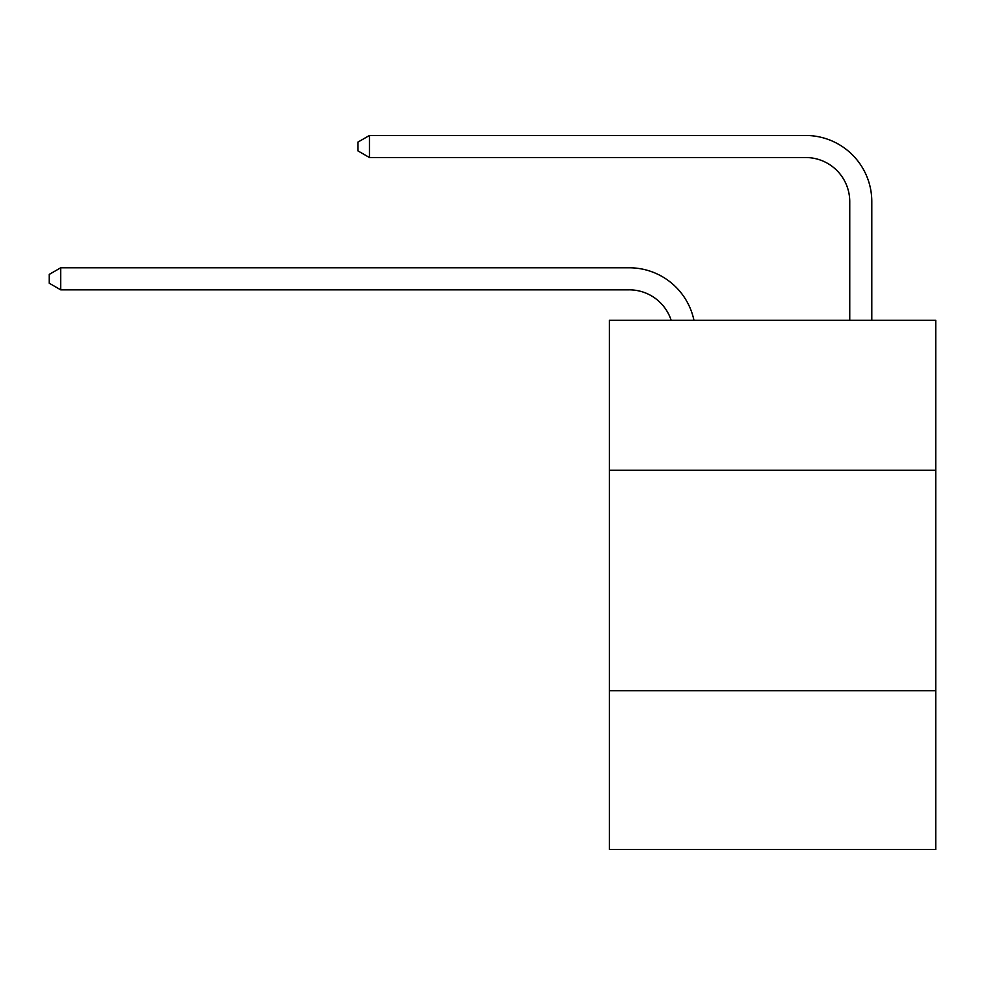 <?xml version="1.0" encoding="UTF-8"?>
<svg xmlns="http://www.w3.org/2000/svg" width="985" height="985" viewBox="0 0 985 985"><rect width="100%" height="100%" fill="white"/><g stroke="black" fill="none" stroke-linecap="round" stroke-linejoin="round"><path stroke-width="1.48" d="M935.75 470.227L935.75 320.273L609.383 320.273L609.383 470.227L935.75 470.227L935.75 849.526L609.383 849.526L609.383 470.227M935.75 690.744L609.383 690.744M629.218 289.836A44.103 44.103 -37.8 0 1 671.154 320.273A44.103 44.103 -37.8 0 0 629.218 289.836A44.103 44.103 -37.8 0 1 671.154 320.273A44.103 44.103 -37.8 0 0 629.218 289.836A44.103 44.103 -37.8 0 1 671.154 320.273A44.103 44.103 -37.8 0 0 629.218 289.836A44.103 44.103 -37.8 0 1 671.154 320.273A44.103 44.103 -37.8 0 0 629.218 289.836A44.103 44.103 -37.8 0 1 671.154 320.273A44.103 44.103 -37.8 0 0 629.218 289.836A44.103 44.103 -37.8 0 1 671.154 320.273A44.103 44.103 -37.8 0 0 629.218 289.836A44.103 44.103 -37.8 0 1 671.154 320.273A44.103 44.103 -37.8 0 0 629.218 289.836A44.103 44.103 -37.8 0 1 671.154 320.273A44.103 44.103 -37.8 0 0 629.218 289.836A44.103 44.103 -37.8 0 1 671.154 320.273A44.103 44.103 -37.8 0 0 629.218 289.836A44.103 44.103 -37.8 0 1 671.154 320.273A44.103 44.103 -37.8 0 0 629.218 289.836A44.103 44.103 -37.8 0 1 671.154 320.273A44.103 44.103 -37.8 0 0 629.218 289.836A44.103 44.103 -37.8 0 1 671.154 320.273A44.103 44.103 -37.8 0 0 629.218 289.836A44.103 44.103 -37.8 0 1 671.154 320.273A44.103 44.103 -37.8 0 0 629.218 289.836A44.103 44.103 -37.8 0 1 671.154 320.273A44.103 44.103 -37.8 0 0 629.218 289.836A44.103 44.103 -37.8 0 1 671.154 320.273A44.103 44.103 -37.8 0 0 629.218 289.836A44.103 44.103 -37.8 0 1 671.154 320.273A44.103 44.103 -37.8 0 0 629.218 289.836A44.103 44.103 -37.8 0 1 671.154 320.273A44.103 44.103 -37.8 0 0 629.218 289.836A44.103 44.103 -37.8 0 1 671.154 320.273A44.103 44.103 -37.8 0 0 629.218 289.836A44.103 44.103 -37.8 0 1 671.154 320.273A44.103 44.103 -37.8 0 0 629.218 289.836A44.103 44.103 -37.8 0 1 671.154 320.273A44.103 44.103 -37.8 0 0 629.218 289.836A44.103 44.103 -37.8 0 1 671.154 320.273A44.103 44.103 -37.8 0 0 629.218 289.836A44.103 44.103 -37.8 0 1 671.154 320.273A44.103 44.103 -37.8 0 0 629.218 289.836A44.103 44.103 -37.8 0 1 671.154 320.273A44.103 44.103 -37.8 0 0 629.218 289.836A44.103 44.103 -37.8 0 1 671.154 320.273A44.103 44.103 -37.8 0 0 629.218 289.836A44.103 44.103 -37.8 0 1 671.154 320.273A44.103 44.103 -37.8 0 0 629.218 289.836A44.103 44.103 -37.8 0 1 671.154 320.273A44.103 44.103 -37.8 0 0 629.218 289.836A44.103 44.103 -37.8 0 1 671.154 320.273A44.103 44.103 -24.9 0 0 629.218 289.836L60.713 289.836L49.25 283.224L49.25 274.409L60.713 267.785L629.218 267.785A66.155 66.155 142.2 0 1 693.957 320.273M849.747 320.273L849.747 201.629A44.103 44.103 7.9 0 0 805.644 157.526L369.449 157.526L357.986 150.914L357.986 142.086L369.449 135.474L805.644 135.474A66.155 66.155 45.4 0 1 871.799 201.629L871.799 320.273M849.747 201.629A44.103 44.103 -134.6 0 0 805.644 157.526A44.103 44.103 -134.6 0 1 849.747 201.629A44.103 44.103 -134.6 0 0 805.644 157.526A44.103 44.103 -134.6 0 1 849.747 201.629A44.103 44.103 -134.6 0 0 805.644 157.526A44.103 44.103 -134.6 0 1 849.747 201.629A44.103 44.103 -134.6 0 0 805.644 157.526A44.103 44.103 -134.6 0 1 849.747 201.629A44.103 44.103 -134.6 0 0 805.644 157.526A44.103 44.103 -134.6 0 1 849.747 201.629A44.103 44.103 -134.6 0 0 805.644 157.526A44.103 44.103 -134.6 0 1 849.747 201.629A44.103 44.103 -134.6 0 0 805.644 157.526A44.103 44.103 -134.6 0 1 849.747 201.629A44.103 44.103 -134.6 0 0 805.644 157.526A44.103 44.103 -134.6 0 1 849.747 201.629A44.103 44.103 -134.6 0 0 805.644 157.526A44.103 44.103 -134.6 0 1 849.747 201.629A44.103 44.103 -134.6 0 0 805.644 157.526A44.103 44.103 -134.6 0 1 849.747 201.629A44.103 44.103 -134.6 0 0 805.644 157.526A44.103 44.103 -134.6 0 1 849.747 201.629A44.103 44.103 -134.6 0 0 805.644 157.526A44.103 44.103 -134.6 0 1 849.747 201.629A44.103 44.103 -134.6 0 0 805.644 157.526A44.103 44.103 -134.6 0 1 849.747 201.629A44.103 44.103 -134.6 0 0 805.644 157.526A44.103 44.103 -134.6 0 1 849.747 201.629A44.103 44.103 -134.6 0 0 805.644 157.526A44.103 44.103 -134.6 0 1 849.747 201.629A44.103 44.103 -134.6 0 0 805.644 157.526A44.103 44.103 -134.6 0 1 849.747 201.629A44.103 44.103 -134.6 0 0 805.644 157.526A44.103 44.103 -134.6 0 1 849.747 201.629A44.103 44.103 -134.6 0 0 805.644 157.526A44.103 44.103 -134.6 0 1 849.747 201.629A44.103 44.103 -134.6 0 0 805.644 157.526A44.103 44.103 -134.6 0 1 849.747 201.629A44.103 44.103 -134.6 0 0 805.644 157.526A44.103 44.103 -134.6 0 1 849.747 201.629A44.103 44.103 -134.6 0 0 805.644 157.526A44.103 44.103 -134.6 0 1 849.747 201.629A44.103 44.103 -134.6 0 0 805.644 157.526A44.103 44.103 -134.6 0 1 849.747 201.629A44.103 44.103 -134.6 0 0 805.644 157.526A44.103 44.103 -134.6 0 1 849.747 201.629A44.103 44.103 -134.6 0 0 805.644 157.526A44.103 44.103 -134.6 0 1 849.747 201.629A44.103 44.103 -134.6 0 0 805.644 157.526A44.103 44.103 -134.6 0 1 849.747 201.629A44.103 44.103 -134.6 0 0 805.644 157.526A44.103 44.103 -134.6 0 1 849.747 201.629A44.103 44.103 -134.6 0 0 805.644 157.526M60.713 267.785L60.713 289.836M369.449 135.474L369.449 157.526"/></g></svg>
